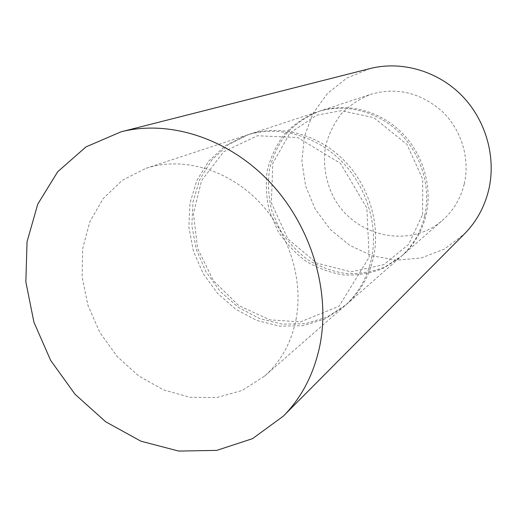 <?xml version="1.0" encoding="UTF-8"?>
<svg xmlns="http://www.w3.org/2000/svg" width="517" height="517" viewBox="0 0 517 517"><rect width="100%" height="100%" fill="white"/><g stroke="black" fill="none" stroke-linecap="round" stroke-linejoin="round"><path stroke-width="0.39" stroke-dasharray="2.58 1.94" d="M370.01 68.567L346.868 78.061L327.468 93.435L313.011 113.449L304.339 136.643L301.87 161.433L305.65 186.198L315.364 209.385L330.389 229.548L349.789 245.401L372.389 255.876L396.772 260.206L421.355 257.944L444.458 249.052L464.402 233.962M464.253 183.852C470.179 158.564 461.474 129.741 442.106 111.342C420.463 92.582 396.688 86.908 370.779 94.32C359.522 98.812 349.692 105.345 341.285 113.927C333.956 123.447 328.741 134.065 325.645 145.781C322.627 163.727 325.697 182.255 334.299 198.58C355.567 236.98 409.949 249.104 442.623 220.203C453.461 210.593 460.666 198.476 464.253 183.852M426.189 214.555C432.697 185.7 422.538 152.521 400.365 131.247C378.16 109.998 346.08 102.431 319.512 111.194C306.891 116.254 295.918 123.647 286.586 133.38C278.495 144.172 272.795 156.218 269.493 169.524C267.677 183.186 268.407 196.822 271.696 210.438L279.897 229.632C287.491 241.471 296.868 251.566 308.035 259.902C319.978 266.972 332.677 271.535 346.132 273.583C359.677 274.062 372.712 271.8 385.223 266.798L402.019 255.76C414.188 244.968 422.247 231.235 426.189 214.555M424.696 215.763C431.23 186.766 421.006 153.42 398.723 132.029C376.408 110.67 344.18 103.051 317.503 111.853C304.83 116.932 293.818 124.364 284.453 134.136C276.33 144.98 270.611 157.084 267.302 170.448C265.486 184.175 266.229 197.875 269.538 211.556L277.778 230.84C285.41 242.738 294.832 252.884 306.051 261.266C318.039 268.375 330.79 272.963 344.309 275.031C357.913 275.516 370.999 273.247 383.562 268.233L400.429 257.149C412.65 246.318 420.741 232.521 424.696 215.763M373.545 257.02C380.725 223.35 368.485 184.142 342.493 158.848C316.456 133.58 279.29 124.397 248.994 134.407L228.495 144.573L211.75 159.986L199.717 179.522L192.99 201.876L191.859 225.651L196.298 249.42L205.986 271.813L220.339 291.543L238.55 307.453L259.592 318.569L282.256 324.153L305.198 323.726L326.983 317.147L346.164 304.668C360.058 292.357 369.183 276.479 373.545 257.02M371.458 258.7C378.664 224.843 366.34 185.396 340.192 159.947C314.013 134.51 276.647 125.269 246.208 135.325L225.619 145.542L208.803 161.033L196.725 180.672L189.985 203.149L188.867 227.047L193.345 250.945L203.084 273.467L217.521 293.307L235.823 309.315L256.968 320.514L279.742 326.137L302.8 325.729L324.689 319.131L343.96 306.6C357.919 294.231 367.083 278.269 371.458 258.7M295.995 319.571C303.873 279.051 288.447 230.957 256.93 199.659C225.38 168.361 181.144 156.67 145.93 168.329L122.245 180.291L103.187 198.586L89.796 221.851L82.688 248.522L82.113 276.938L87.961 305.431L99.826 332.399L117.01 356.329L138.569 375.859L163.327 389.818L189.907 397.263L216.746 397.56L242.195 390.464L264.542 376.15C280.705 361.835 291.194 342.978 295.995 319.571M402.019 255.76L442.623 220.203M319.512 111.194L370.779 94.32M422.589 214.587L422.732 179.186L406.963 144.424L373.759 117.637L341.194 110.683L316.734 115.175L290.018 132.927L272.769 163.482L271.386 202.903L287.898 238.97L316.688 263.095L351.03 271.852L383.782 264.665L408.65 244.399L422.589 214.587M346.164 304.668L400.429 257.149M248.994 134.407L317.503 111.853M369.138 257.279L366.87 207.989L340.496 163.378L297.682 137.548L257.369 135.751L223.745 151.701L201.546 180.62L193.461 213.54L197.61 248.464L213.379 280.569L238.641 305.521L269.939 319.861L300.526 321.884L339.113 306.18L369.138 257.279M264.542 376.15L343.96 306.6M145.93 168.329L246.208 135.325"/><path stroke-width="0.78" d="M319.797 345.905C330.861 291.562 311.344 226.129 269.79 182.107C228.171 138.097 169.13 119.492 121.049 131.816L85.996 146.893L57.717 171.715L37.773 204.131L27.052 241.685L25.85 281.881L33.941 322.253L50.685 360.446L75.055 394.284L105.694 421.788L140.915 441.195L178.708 451.07L216.752 450.385L252.516 438.662L283.322 416.146C301.637 397.625 313.8 374.211 319.797 345.905M283.322 416.146L464.402 233.962C476.26 221.935 484.326 207.407 488.591 190.366C496.494 157.685 486.064 120.241 461.733 95.477C437.343 70.745 401.25 60.618 370.01 68.567L121.049 131.816"/></g></svg>

